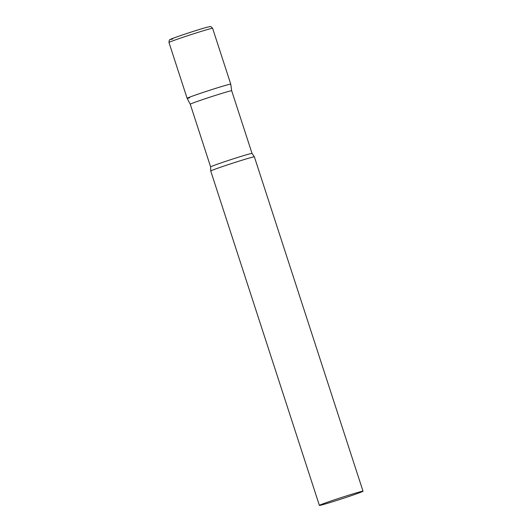 <?xml version="1.0" encoding="UTF-8"?>
<svg xmlns="http://www.w3.org/2000/svg" width="532" height="532" viewBox="0 0 532 532"><rect width="100%" height="100%" fill="white"/><g stroke="black" fill="none" stroke-linecap="round" stroke-linejoin="round"><path stroke-width="0.8" d="M228.314 84.615A22.943 0.678 -18 0 1 230.755 84.142A22.943 0.678 162 0 0 198.908 93.851A22.943 0.678 162 0 0 187.118 98.327A22.943 0.678 -18 0 1 203.676 92.249A22.943 0.678 -18 0 1 228.314 84.615M189.558 97.848A22.943 0.678 -18 0 1 187.118 98.32L168.977 42.494A22.943 0.678 -18 0 1 185.535 36.422A22.943 0.678 -18 0 1 210.173 28.788A22.943 0.678 -18 0 1 212.614 28.316C209.694 25.243 210.792 26.879 207.487 27.125C201.389 28.675 181.405 35.125 173.838 37.978L169.861 39.734C169.442 39.541 169.149 40.459 168.977 42.494M190.263 104.225L210.619 166.888A21.779 0.645 162 0 1 221.811 162.646A21.779 0.645 162 0 1 252.042 153.429L231.686 90.766A21.779 0.645 162 0 0 231.686 90.766A21.779 0.645 162 0 0 201.448 99.989A21.779 0.645 162 0 0 190.263 104.225A21.779 0.645 162 0 0 190.263 104.232L187.118 98.327M252.042 153.429L254.363 156.827A22.943 0.678 162 0 0 254.363 156.827A22.943 0.678 162 0 0 222.529 166.549A22.943 0.678 162 0 0 210.738 170.998A22.943 0.678 162 0 0 210.738 171.011L319.386 505.4A22.943 0.678 162 0 0 351.233 495.691A22.943 0.678 162 0 0 363.024 491.222A22.943 0.678 162 0 0 331.177 500.931A22.943 0.678 162 0 0 319.386 505.4M172.727 38.989A20.495 0.605 -18 0 1 181.08 35.418A20.495 0.605 -18 0 1 207.354 27.165M231.686 90.773L230.755 84.149L212.614 28.316M254.369 156.834L363.024 491.222M210.619 166.888L210.738 170.998"/></g></svg>
